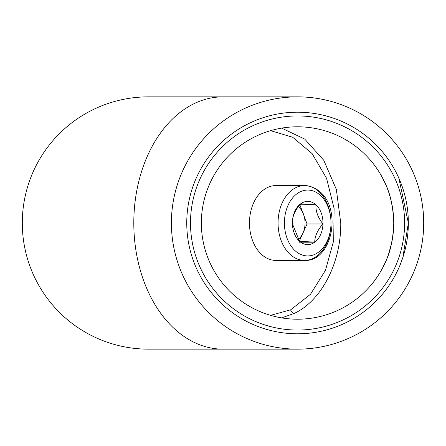 <?xml version="1.0" encoding="UTF-8"?>
<svg xmlns="http://www.w3.org/2000/svg" width="446" height="446" viewBox="0 0 446 446"><rect width="100%" height="100%" fill="white"/><g stroke="black" fill="none" stroke-linecap="round" stroke-linejoin="round"><path stroke-width="0.67" d="M297.554 96.854L223 96.854A126.146 89.2 90 0 0 133.8 223A126.146 89.2 -90 0 1 223 96.854L148.446 96.854A126.146 126.146 0 0 0 22.3 223A126.146 126.146 0 0 0 148.446 349.146L223 349.146A126.146 89.2 -90 0 1 133.8 223A126.146 89.2 90 0 0 223 349.146L297.554 349.146A126.146 126.146 0 0 1 171.403 223A126.146 126.146 0 0 1 297.554 96.854A126.146 126.146 0 0 1 423.7 223A126.146 126.146 0 0 1 297.554 349.146M281.66 128.119L304.713 139.08L323.757 160.27L336.351 189.444L340.761 223C341.173 262.956 321.349 300.738 294.421 313.332L281.655 317.881M405.955 245.936L404.277 252.787M399.677 265.978L402.883 257.392L408.352 223L398.841 178.082L399.482 179.554M393.757 223C392.675 253.729 383.655 264.272 382.819 267.55C379.613 272.261 393.088 254.872 393.757 223A96.202 96.202 0 0 0 297.554 126.798A96.202 96.202 0 0 0 201.352 223A96.202 96.202 0 0 0 297.554 319.202A96.202 96.202 0 0 0 393.757 223C393.093 191.144 379.585 173.672 382.819 178.456C383.66 181.751 392.658 192.226 393.757 223M382.941 267.31L384.714 263.72M388.516 254.315L391.705 242.752M404.611 223A107.057 107.057 0 0 0 297.554 115.943A107.057 107.057 0 0 0 190.498 223A107.057 107.057 0 0 0 297.554 330.057A107.057 107.057 0 0 0 404.611 223M186.751 223A110.798 110.798 0 0 1 297.554 112.202A110.798 110.798 0 0 1 408.352 223A110.798 110.798 0 0 1 297.554 333.798A110.798 110.798 0 0 1 186.751 223M270.577 315.344L290.647 309.814L310.461 294.315L325.48 270.298L333.725 240.472L334.099 208.46L326.556 178.288L312.133 153.636L292.704 137.262L270.577 130.656M274.736 260.392A37.431 26.47 90 0 0 275.935 260.431L304.523 260.431A37.431 26.47 -90 0 1 303.319 260.392A37.431 26.47 -90 0 1 278.064 222.147A37.431 26.47 -90 0 1 304.523 185.569A37.431 26.47 -90 0 1 305.727 185.608A37.431 26.47 -90 0 1 330.988 223.853A37.431 26.47 -90 0 1 304.523 260.431C336.412 262.114 345.282 191.406 305.872 185.608L275.935 185.569A37.431 26.47 90 0 0 249.476 222.147A37.431 26.47 90 0 0 274.736 260.392M292.431 222.019C292.487 216.003 295.23 209.932 300.665 203.811L315.935 204.792C315.59 211.136 317.931 217.531 322.965 223.981C317.574 229.997 314.831 236.068 314.731 242.189A21.614 15.281 -90 0 1 299.467 241.208A21.614 15.281 -90 0 1 292.431 222.019A21.614 15.281 -90 0 1 300.665 203.811A21.614 15.281 -90 0 1 315.935 204.792A21.614 15.281 -90 0 1 322.965 223.981A21.614 15.281 -90 0 1 314.731 242.189L299.467 241.208L292.431 223.797M298.313 206.693A18.715 13.235 -90 0 1 303.57 214.387A18.715 13.235 -90 0 1 302.968 233.085A18.715 13.235 -90 0 1 298.157 239.43M299.361 241.063L307.082 223.981L299.84 204.781M300.052 204.792L315.935 204.792M307.082 223.981L322.965 223.981M298.848 242.189L314.731 242.189M294.421 313.332A3.741 2.498 63.5 0 1 290.647 309.814M306.642 255.909A32.943 23.292 90 0 0 330.965 224.494A32.943 23.292 90 0 0 308.76 190.091A32.943 23.292 90 0 0 284.431 221.506A32.943 23.292 90 0 0 306.642 255.909"/></g></svg>
